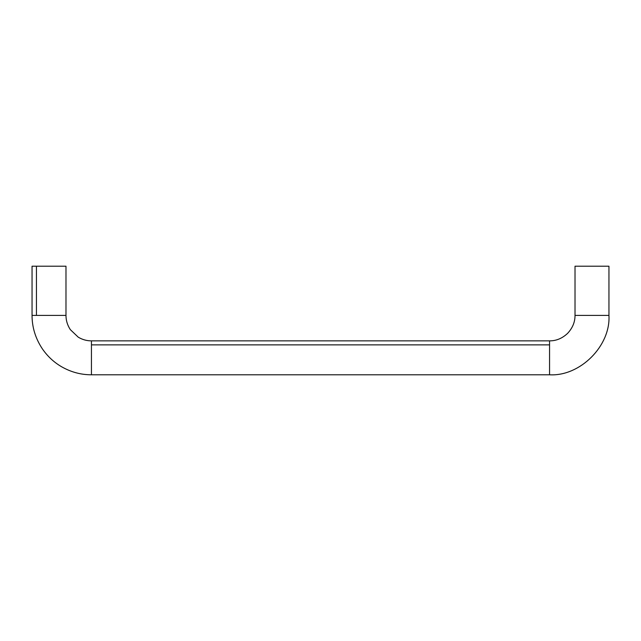 <?xml version="1.0" encoding="UTF-8"?>
<svg xmlns="http://www.w3.org/2000/svg" width="641" height="641" viewBox="0 0 641 641"><rect width="100%" height="100%" fill="white"/><g stroke="black" fill="none" stroke-linecap="round" stroke-linejoin="round"><path stroke-width="0.96" d="M608.95 315.412L575.017 315.412L575.017 266.207L608.95 266.207L608.95 315.412C610.745 345.9 580.049 376.588 549.561 374.793L549.561 344.874L91.439 344.874L91.439 374.793L549.561 374.793M36.449 266.207L32.05 266.207L32.05 315.412L36.449 315.412L36.449 266.207L65.983 266.207L65.983 315.412L36.449 315.412M575.017 315.412C575.057 322.022 572.573 328.016 567.557 333.408C562.173 338.416 556.172 340.908 549.561 340.86L549.561 344.874M91.439 370.137L91.439 351.693M549.561 340.86L91.439 340.86L91.439 344.874M91.439 374.793C80.854 374.793 70.855 372.084 61.432 366.66C53.756 362.165 47.354 356.156 42.218 348.632C35.439 338.312 32.058 327.239 32.05 315.412M91.439 340.86C86.791 340.868 82.393 339.642 78.234 337.166L70.342 329.65C67.425 325.187 65.975 320.444 65.983 315.412"/></g></svg>
